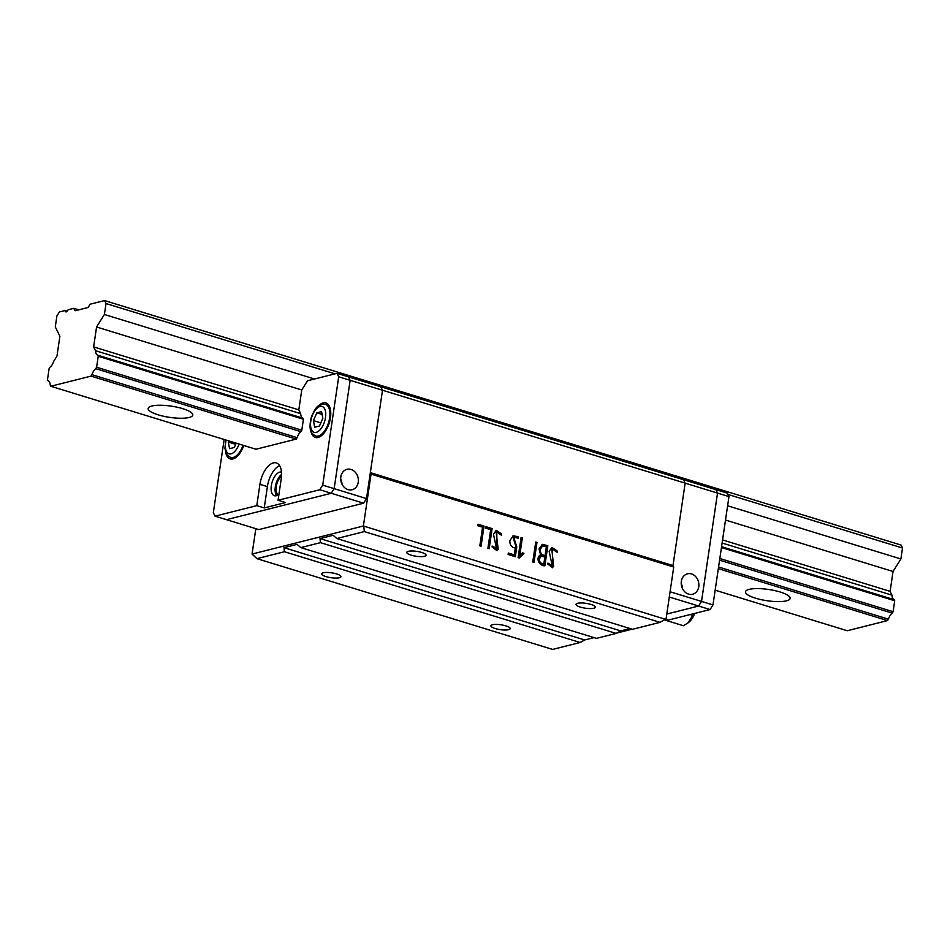 <?xml version="1.0" encoding="UTF-8"?>
<svg xmlns="http://www.w3.org/2000/svg" width="950" height="950" viewBox="0 0 950 950"><rect width="100%" height="100%" fill="white"/><g stroke="black" fill="none" stroke-linecap="round" stroke-linejoin="round"><path stroke-width="1.43" d="M104.571 300.58L106.02 303.537L104.405 314.486L96.567 327.002L93.634 346.892L95.487 350.681A8.728 4.382 -72.9 0 0 97.707 355.193L98.23 356.274L96.615 367.223L95.712 368.659A8.728 4.382 -72.9 0 0 91.948 374.668L91.046 376.117L50.777 386.258L50.243 385.178A8.728 4.382 -72.9 0 0 48.034 380.677L47.5 379.596L49.115 368.647L50.017 367.211A8.728 4.382 -72.9 0 0 53.782 361.19L56.953 356.131L59.886 336.253L55.29 326.871L56.905 315.923L59.375 311.968L65.051 310.531A3.004 1.508 107.1 0 1 65.123 310.793A3.004 1.508 -72.9 0 0 65.871 311.873A3.004 1.508 -72.9 0 0 67.961 310.08A3.004 1.508 107.1 0 1 68.103 309.759L73.791 308.334L74.718 310.223A2.411 1.211 -72.9 0 0 75.169 310.662A2.411 1.211 -72.9 0 0 75.537 310.662L87.554 307.634A2.411 1.211 -72.9 0 0 88.576 306.731L90.155 304.202L104.571 300.58L901.051 545.051L902.5 548.019L900.885 558.968L893.047 571.484L890.114 591.363L891.967 595.163A8.728 4.382 -72.9 0 0 894.188 599.664L894.71 600.744L893.095 611.693L892.193 613.13A8.728 4.382 -72.9 0 0 888.428 619.151L887.526 620.587L847.258 630.741L715.148 590.188M73.791 308.334L78.755 309.854M65.051 310.531L67.272 311.208M50.777 386.258L255.966 449.243L296.234 439.09L297.136 437.653A8.728 4.382 107.1 0 1 300.901 431.644L301.803 430.196L96.615 367.223M786.493 600.827A22.574 5.676 -171.6 0 0 790.163 598.405A22.574 5.676 -171.6 0 0 768.657 589.487A22.574 5.676 -171.6 0 0 745.501 591.803A22.574 5.676 -171.6 0 0 761.021 599.628A22.574 5.676 -171.6 0 0 786.493 600.827M189.133 417.478A22.574 5.676 -171.6 0 0 192.803 415.043A22.574 5.676 -171.6 0 0 171.297 406.137A22.574 5.676 -171.6 0 0 148.141 408.452A22.574 5.676 -171.6 0 0 163.661 416.266A22.574 5.676 -171.6 0 0 189.133 417.478M91.046 376.117L296.234 439.09M718.331 568.658L887.526 620.587M91.948 374.668L297.136 437.653M718.568 567.008L888.428 619.151M95.712 368.659L300.901 431.644M719.589 560.156L892.193 613.13M719.827 558.505L893.095 611.693M98.23 356.274L303.43 419.247L302.896 418.178A8.728 4.382 107.1 0 1 300.687 413.666L298.822 409.866L93.634 346.892M721.442 547.556L894.71 600.744M97.707 355.193L302.896 418.178M721.572 546.689L894.188 599.664M95.487 350.681L300.687 413.666M722.119 543.02L891.967 595.163M722.57 539.933L890.114 591.363M96.567 327.002L301.756 389.987L298.822 409.866M725.503 520.054L893.047 571.484M104.405 314.486L314.557 378.991M727.617 505.78L900.885 558.968M106.02 303.537L335.029 373.837M727.914 494.428L902.5 548.019M728.971 496.589L712.975 604.924L710.089 609.544L698.642 606.029L701.528 601.409L717.523 493.074L715.825 489.618L727.273 493.133L728.971 496.589L685.164 483.146L683.466 479.679L685.164 483.146L672.992 565.547L673.728 567.031L371.058 474.133L370.334 472.649L382.506 390.236L685.164 483.146L672.992 565.547L370.334 472.649M255.823 528.675L252.071 554.052L256.928 558.659L284.43 551.736L284.002 547.675L297.101 544.374L300.806 547.604L320.447 542.652L320.019 538.591L333.117 535.289L336.822 538.531L632.51 629.292L660.024 622.357L666.069 618.901L673.728 567.031M252.071 554.052L363.399 526.003L371.058 474.133M224.141 439.482L213.334 512.703L215.033 516.159L256.773 505.637L259.932 484.31A19.558 9.809 107.1 0 1 276.308 462.923A19.558 9.809 107.1 0 1 281.212 478.942L278.065 500.27L319.806 489.749L322.703 485.141L338.699 376.794L337.001 373.338L380.808 386.781L382.506 390.236L350.146 380.309L334.151 488.656L366.51 498.584L382.506 390.236L380.808 386.781L715.825 489.618L717.523 493.074L701.528 601.409L712.975 604.924M484.037 526.122L477.921 524.246L477.707 525.694L482.576 527.191L479.833 545.811L481.08 546.202L484.037 526.122L477.874 524.59M501.434 533.852L496.256 530.361L493.466 534.221L496.672 549.195L493.359 546.452L492.112 546.072L492.183 547.034L497.04 550.691L496.755 531.679L500.401 534.707L501.588 535.076L501.434 533.852L500.887 534.85M522.346 537.89L521.087 537.486L518.118 557.614L519.258 557.971L523.961 553.292L522.429 552.829L519.757 555.429L522.346 537.89L521.681 538.056L519.092 555.596L519.757 555.429M547.841 545.704L542.343 544.362L539.042 548.91L540.562 554.776C535.052 558.03 539.517 566.283 544.872 565.784L547.841 545.704L547.188 545.87L544.279 565.594M557.116 550.952L551.95 547.449L549.148 551.309L552.342 566.283L549.029 563.54L547.782 563.16L547.853 564.122L552.71 567.779L552.437 548.768L556.082 551.796L557.258 552.164L557.116 550.952L556.558 551.95M536.976 542.414L535.717 542.034L532.76 562.008L534.019 562.4L536.976 542.414L536.322 542.581L533.425 562.21M518.498 536.738L513.261 535.824L509.877 540.562C509.675 544.872 511.48 547.354 515.304 548.019L514.294 554.871L508.333 553.043L508.119 554.491L515.339 556.712L516.776 546.939L513.724 537.249L518.273 538.199L518.498 536.738L517.679 538.021M492.136 528.604L486.008 526.727L485.794 528.176L490.651 529.673L487.908 548.293L489.167 548.684L492.136 528.604L485.961 527.072M665.487 619.317L363.399 526.003M336.822 538.531L364.325 531.596L363.814 526.727M300.806 547.604L596.493 638.364L616.146 633.413L620.694 630.883L630.04 628.532M256.928 558.659L552.615 649.42L580.129 642.497L584.678 639.967L594.023 637.604M483.384 526.288L480.474 546.013M493.359 546.452L496.672 549.207M495.936 530.456L500.781 534.019M496.755 531.679L496.102 531.846L498.216 549.397M521.028 537.842L521.681 538.056M522.144 553.102L523.961 553.292M523.308 553.458L518.89 557.852M542.023 544.469L547.188 545.87M549.029 563.54L552.342 566.295M551.629 547.556L556.462 551.119M552.437 548.768L551.772 548.934L553.707 566.758M535.658 542.379L536.322 542.581M512.952 535.919L517.833 536.904M513.724 537.249L513.071 537.403L516.123 547.105L516.776 546.939M516.123 547.105L514.734 556.522M508.274 553.387L514.294 554.871M491.471 528.77L488.561 548.494M660.024 622.357L364.325 531.596M320.447 542.652L616.146 633.413M584.678 639.967L284.002 547.675M336.585 573.919A9.761 2.458 -171.6 0 0 326.859 572.446A9.761 2.458 -171.6 0 0 321.622 573.836A9.761 2.458 -171.6 0 0 330.921 577.695A9.761 2.458 -171.6 0 0 340.931 576.686A9.761 2.458 -171.6 0 0 336.585 573.919M505.839 625.872A9.761 2.458 -171.6 0 0 496.102 624.399A9.761 2.458 -171.6 0 0 490.877 625.789A9.761 2.458 -171.6 0 0 500.175 629.636A9.761 2.458 -171.6 0 0 510.186 628.639A9.761 2.458 -171.6 0 0 505.839 625.872M284.43 551.736L580.129 642.497M421.729 552.472A9.761 2.458 -171.6 0 0 411.991 550.988A9.761 2.458 -171.6 0 0 406.766 552.378A9.761 2.458 -171.6 0 0 416.053 556.237A9.761 2.458 -171.6 0 0 426.063 555.227A9.761 2.458 -171.6 0 0 421.729 552.472M590.971 604.426A9.761 2.458 -171.6 0 0 581.246 602.941A9.761 2.458 -171.6 0 0 576.021 604.331A9.761 2.458 -171.6 0 0 585.307 608.19A9.761 2.458 -171.6 0 0 595.317 607.181A9.761 2.458 -171.6 0 0 590.971 604.426M620.694 630.883L320.019 538.591M543.827 563.932L543.174 564.098C540.229 563.872 538.721 562.21 538.662 559.134L540.645 556.213L544.861 556.949L543.827 563.932C540.883 563.706 539.374 562.056 539.315 558.968L541.31 556.047M545.062 555.584L544.409 555.75C541.12 555.322 539.529 553.232 539.636 549.48L541.975 546.036L546.369 546.725L545.062 555.584C541.773 555.156 540.182 553.066 540.289 549.314L542.628 545.87M670.071 591.767L701.528 601.409L698.642 606.029L666.781 614.056L698.642 606.029L669.299 597.016M681.328 581.364A10.533 8.716 -104.1 0 1 687.467 573.824A10.533 8.716 -104.1 0 1 698.499 581.899A10.533 8.716 -104.1 0 1 692.621 594.249A10.533 8.716 -104.1 0 1 681.328 581.364M681.209 583.549A10.533 8.716 -104.1 0 1 682.504 588.656M340.836 476.853A10.533 8.716 75.9 0 0 352.117 489.737A10.533 8.716 75.9 0 0 357.996 477.387A10.533 8.716 75.9 0 0 346.976 469.312A10.533 8.716 75.9 0 0 340.836 476.853M340.718 479.026A10.533 8.716 -104.1 0 1 342 484.144M322.703 485.141L334.151 488.656L350.146 380.309L348.448 376.853L350.146 380.309L338.699 376.794M366.51 498.584L363.613 503.191L258.839 529.601L226.48 519.674L331.265 493.264L363.613 503.191M215.033 516.159L226.48 519.674L331.265 493.264L334.151 488.656L331.265 493.264L319.806 489.749M281.509 476.116A10.533 5.284 -72.9 0 0 276.379 486.008A10.533 5.284 -72.9 0 0 278.172 494.843M710.089 609.544L668.337 620.065L665.617 619.222M632.154 629.185L616.799 633.056M225.613 451.939A18.062 9.061 -72.9 0 0 230.197 458.909A18.062 9.061 -72.9 0 0 243.758 445.503M318.226 406.125A18.062 9.061 107.1 0 1 325.921 402.931A18.062 9.061 107.1 0 1 329.282 422.845A18.062 9.061 107.1 0 1 315.329 437.451A18.062 9.061 107.1 0 1 310.757 430.481M337.001 373.338L307.527 380.76L301.756 389.987M303.43 419.247L301.803 430.196M278.065 500.27L285.534 502.562L264.243 507.929L256.773 505.637M264.243 507.929L267.389 486.602A19.558 9.809 107.1 0 1 279.573 465.619M278.956 494.226A12.338 6.187 107.1 0 1 276.296 495.734A12.338 6.187 107.1 0 1 274.419 495.722A12.338 6.187 107.1 0 1 272.068 482.291A12.338 6.187 107.1 0 1 281.473 472.079M281.568 474.466A12.338 6.187 -72.9 0 0 275.666 484.939A12.338 6.187 -72.9 0 0 276.616 495.639M236.194 443.175L234.306 447.486L229.579 448.673L228.273 442.071L228.784 440.907M228.273 442.071L235.683 444.339M313.405 420.613L316.837 412.811L321.563 411.623L322.858 418.238L319.438 426.027L314.711 427.227L313.405 420.613L320.815 422.892M316.837 412.811L322.121 414.438M694.652 613.427A14.44 7.244 107.1 0 1 688.786 622.309A14.44 7.244 107.1 0 1 688.477 622.547M664.418 619.911L683.347 625.717L688.073 622.867L693.797 613.653M690.199 614.555L692.764 615.339M74.718 310.223L75.881 310.579M65.123 310.793L67.094 311.398M538.662 559.134L539.315 558.968M539.636 549.48L540.289 549.314M259.932 484.31L267.389 486.602M243.034 445.277A16.554 8.301 107.1 0 1 230.636 457.461L234.092 458.529M239.091 444.066A13.537 6.792 107.1 0 1 229.033 453.827A13.537 6.792 107.1 0 1 226.171 440.099M328.938 405.424L325.482 404.367A16.554 8.301 107.1 0 1 328.558 422.619A16.554 8.301 107.1 0 1 315.768 436.014L319.224 437.071M320.055 406.457A13.537 6.792 107.1 0 1 323.558 424.294A13.537 6.792 107.1 0 1 310.804 427.512A13.537 6.792 107.1 0 1 320.055 406.457M225.779 439.981L224.936 448.412L226.017 452.996L227.691 455.608L230.636 457.461M325.482 404.367L321.801 404.308C318.499 406.363 316.896 404.047 311.256 417.323C308.026 431.633 311.992 433.901 315.768 436.014M688.786 622.309L688.073 622.867"/></g></svg>
